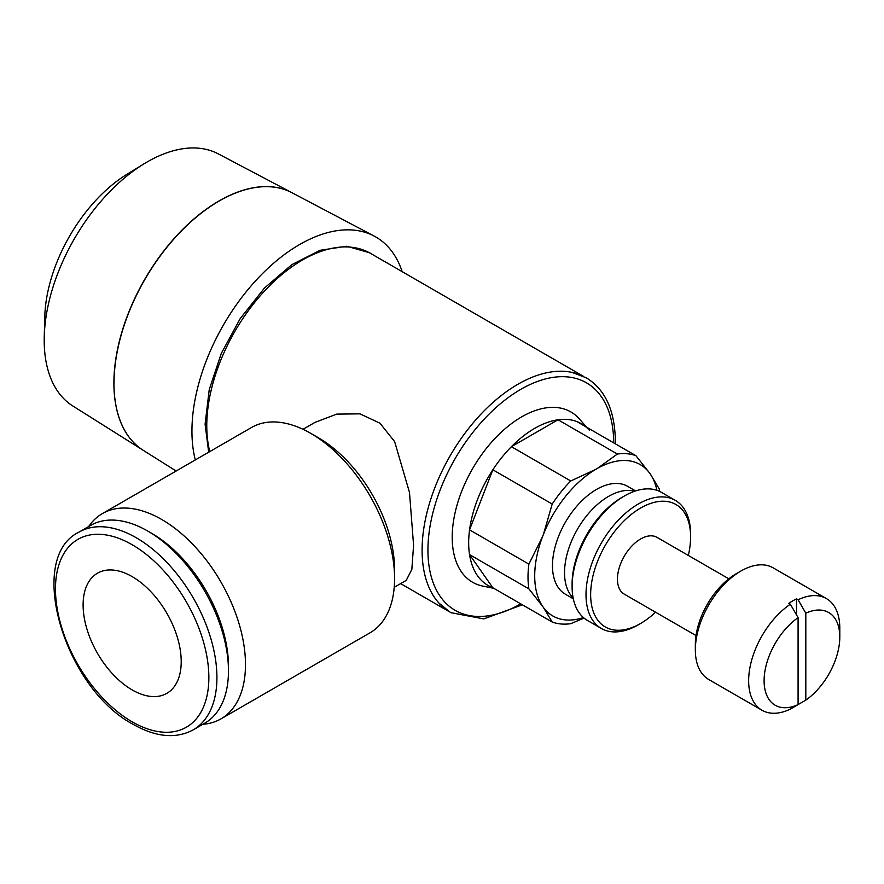 <?xml version="1.0" encoding="UTF-8"?>
<svg xmlns="http://www.w3.org/2000/svg" width="884" height="884" viewBox="0 0 884 884"><rect width="100%" height="100%" fill="white"/><g stroke="black" fill="none" stroke-linecap="round" stroke-linejoin="round"><path stroke-width="1.33" d="M444.575 608.402A135.473 78.212 -60 0 1 438.84 602.999A135.473 78.212 -60 0 1 422.099 550.191A135.473 78.212 -60 0 1 473.205 422.839A135.473 78.212 -60 0 1 571.992 372.374A135.473 78.212 -60 0 1 579.539 374.639M583.44 376.308L370.297 253.255A135.473 78.212 120 0 0 265.907 289.543A135.473 78.212 120 0 0 206.768 425.867A135.473 78.212 120 0 0 209.773 451.591M303.002 429.304L315.024 422.364L336.727 414.11L359.954 413.856L379.954 423.204L394.64 441.613L409.491 492.443L413.579 545.273L411.845 569.373L406.242 580.368L394.22 587.308M520.72 603.86A131.34 75.825 -60 0 1 427.933 550.191A131.34 75.825 -60 0 1 520.764 389.358A131.34 75.825 -60 0 1 613.673 442.862M113.959 383.137A148.755 85.881 120 0 0 143.142 450.254L176.126 471.017M402.187 271.664A152.313 87.936 120 0 0 374.098 236.039A152.313 87.936 120 0 0 257.332 278.946A152.313 87.936 120 0 0 191.938 431.06A152.313 87.936 120 0 0 195.298 459.945M44.2 340.263A145.573 84.046 120 0 0 72.753 405.944L143.064 450.199A148.744 85.881 -60 0 1 113.892 383.092A148.744 85.881 -60 0 1 177.75 234.536A148.744 85.881 -60 0 1 291.775 192.624L218.293 153.871A145.573 84.046 120 0 0 143.86 163.927A145.573 84.046 120 0 0 44.255 336.461A145.573 84.046 120 0 0 44.2 340.263M586.766 427.326L579.363 418.928A98.323 56.764 120 0 0 501.405 432.077A98.323 56.764 120 0 0 452.21 537.251A98.323 56.764 120 0 0 482.852 586.103L493.813 588.324M583.44 617.584A87.405 50.465 -60 0 1 543.483 607.551L552.202 622.027L492.841 587.761L469.559 554.622A93.373 53.913 120 0 0 492.841 587.716M469.559 529.814L492.83 469.824A93.373 53.913 120 0 0 469.57 529.803A93.406 53.924 120 0 0 468.664 542.732A93.406 53.924 120 0 0 469.548 554.633M469.537 554.599L528.886 588.866L542.5 606.17A87.405 50.465 -60 0 1 534.709 575.959A87.405 50.465 -60 0 1 542.5 536.754L528.886 564.125A93.406 53.924 120 0 0 528.013 576.998A93.406 53.924 120 0 0 528.886 588.866M634.701 491.228A62.267 35.957 120 0 0 588.711 513.317A62.267 35.957 120 0 0 564.533 572.655A62.267 35.957 120 0 0 573.119 597.871M573.307 598.788L565.373 594.203A62.267 35.957 -60 0 1 552.478 565.705A62.267 35.957 -60 0 1 579.661 503.029A62.267 35.957 -60 0 1 627.651 486.355L635.585 490.929M688.327 555.439A70.687 40.808 120 0 0 690.603 536.886L690.603 534.212A73.958 42.697 120 0 0 675.288 500.355A73.958 42.697 120 0 0 618.292 520.168A73.958 42.697 120 0 0 586.004 594.601A73.958 42.697 120 0 0 601.319 628.458A73.958 42.697 120 0 0 638.303 624.8L640.624 623.463A70.687 40.808 120 0 0 655.552 612.203M690.603 536.886A70.687 40.808 120 0 0 640.624 508.035A70.687 40.808 120 0 0 590.645 594.601A70.687 40.808 120 0 0 640.624 623.463M675.288 500.355L661.376 492.333A73.958 42.697 120 0 0 624.402 495.99L622.082 497.327A70.687 40.808 120 0 0 572.103 583.893L572.103 586.578A73.958 42.697 120 0 0 587.418 620.435L601.319 628.458M696.039 635.585L624.237 594.125A32.774 18.918 -60 0 1 617.452 579.13A32.774 18.918 -60 0 1 631.751 546.146A32.774 18.918 -60 0 1 657.011 537.361L728.814 578.821M798.086 617.64A53.526 30.907 120 0 0 764.096 680.735A53.526 30.907 120 0 0 798.086 704.592L798.086 617.64L790.362 604.214A64.455 37.216 120 0 0 748.649 680.735A64.455 37.216 120 0 0 761.997 710.25A64.455 37.216 120 0 0 790.362 709.101L798.086 704.592M839.8 628.115L839.8 637.033L839.8 628.115A64.455 37.216 120 0 0 826.452 598.612L773.146 567.837A64.455 37.216 120 0 0 740.914 571.031L736.284 573.705A57.902 33.426 120 0 0 695.343 644.613L695.343 649.961A64.455 37.216 120 0 0 695.343 649.972A64.455 37.216 120 0 0 708.692 679.476L761.997 710.25M740.914 571.031A64.455 37.216 120 0 0 695.343 649.961M310.77 433.37L318.494 437.834A107.605 62.123 -120 0 1 394.584 569.627L394.584 578.545A118.533 68.433 -120 0 0 310.77 433.37A118.533 68.433 -120 0 0 251.498 427.502L102.4 513.582A118.533 68.433 -120 0 0 88.643 526.566M202.812 724.305A118.533 68.433 -120 0 0 220.934 718.891A118.533 68.433 -120 0 0 245.487 664.624A118.533 68.433 -120 0 0 193.751 545.34A118.533 68.433 -120 0 0 102.4 513.582M147.75 531.063L151.783 533.384A108.456 62.62 -120 0 1 228.47 666.216L228.47 670.879A114.169 65.913 -120 0 0 147.75 531.063A114.169 65.913 -120 0 0 90.665 525.405L79.118 532.069C25.459 557.506 64.3 688.393 133.34 724.438C156.114 737.267 176.093 739.057 193.276 729.808A114.169 65.913 -120 0 0 216.923 677.542A114.169 65.913 -120 0 0 136.202 537.726A114.169 65.913 -120 0 0 79.118 532.069M132.158 576.622A69.372 40.056 60 0 1 177.485 637.762A69.372 40.056 60 0 1 166.844 693.343A69.372 40.056 60 0 1 132.158 689.918A69.372 40.056 60 0 1 86.842 628.778A69.372 40.056 60 0 1 97.472 573.197A69.372 40.056 60 0 1 132.158 576.622M790.362 604.214L788.815 603.33A64.455 37.216 -60 0 1 796.539 598.866L798.086 599.761L805.81 613.176L805.81 700.139L798.053 704.614M826.452 598.612A64.455 37.216 120 0 0 798.086 599.761M805.81 700.139A53.526 30.907 120 0 0 839.8 637.033A53.526 30.907 120 0 0 805.81 613.176M796.539 598.866L796.539 614.955M193.276 729.808L204.834 723.145A114.169 65.913 -120 0 0 228.47 670.879M220.934 718.891L370.031 632.811A118.533 68.433 -120 0 0 394.584 578.545M624.402 495.99A73.958 42.697 120 0 0 572.103 586.578M552.202 622.027A93.406 53.924 120 0 0 570.755 623.684L584.048 618.093M659.586 491.382A93.406 53.924 120 0 0 659.232 488.863L650.525 474.399A87.405 50.465 -60 0 1 656.923 490.311M617.375 454.044L597.485 468.354A87.405 50.465 -60 0 1 649.541 473.006L635.928 455.702A93.406 53.924 120 0 0 617.375 454.044L558.014 419.778M552.202 504.046L543.483 534.234A87.405 50.465 -60 0 1 595.54 469.481L570.755 480.962A93.406 53.924 120 0 0 552.202 504.046L492.841 469.78M542.5 536.754L543.483 534.234M528.886 564.125L469.537 529.859M570.755 480.962L511.405 446.696M511.438 446.663A93.406 53.924 120 0 0 492.819 469.824M595.54 469.481L597.485 468.354M511.438 446.674L557.981 419.801A93.373 53.913 120 0 0 511.438 446.685M635.928 455.702L576.578 421.436A93.406 53.924 120 0 0 557.992 419.789M543.483 607.551L542.5 606.17M649.541 473.006L650.525 474.399M589.44 430.353A93.373 53.913 120 0 0 576.589 421.48M374.098 236.039L291.941 192.712A148.755 85.881 120 0 0 177.894 234.625A148.755 85.881 120 0 0 114.036 383.181M143.86 163.927L126.987 174.281A120.136 69.361 120 0 0 44.786 316.671L44.255 336.461M132.158 544.721A108.456 62.62 -120 0 0 55.471 588.998A108.456 62.62 -120 0 0 132.158 721.819A108.456 62.62 -120 0 0 208.856 677.542A108.456 62.62 -120 0 0 132.158 544.721M372.473 254.515L369.744 252.802L346.76 246.238L320.03 250.316L291.808 264.67L264.449 288.062L240.26 318.505L221.309 353.357L209.243 389.623L205.099 424.187L208.69 452.221M615.319 443.812L615.352 441.271C614.955 410.596 605.264 389.446 586.28 377.822L571.992 372.374M522.378 604.811L483.769 618.899L450.696 612.645L438.84 602.999M400.629 583.606L447.967 610.943"/></g></svg>
